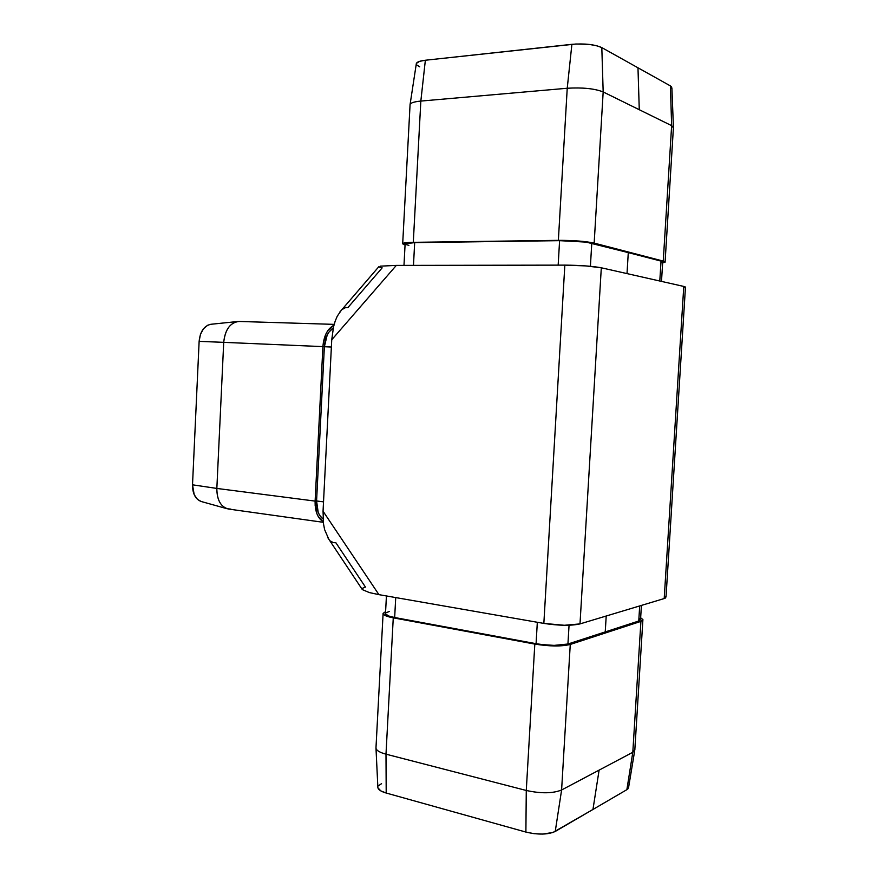 <?xml version="1.0" encoding="UTF-8"?>
<svg xmlns="http://www.w3.org/2000/svg" width="878" height="878" viewBox="0 0 878 878"><rect width="100%" height="100%" fill="white"/><g stroke="black" fill="none" stroke-linecap="round" stroke-linejoin="round"><path stroke-width="1.32" d="M628.374 786.337L628.11 788.674L626.87 789.673L632.808 752.281L561.602 789.991L570.261 644.452L640.918 621.383L632.808 752.281L599.103 770.127L592.957 809.461L552.899 832.509L542.417 834.089L533.967 833.65L525.889 832.07L386.199 793.032L380.832 790.902L377.891 787.807C378.473 789.849 381.25 791.583 386.199 793.032L385.991 754.169L393.267 617.838L534.812 644.09L526.273 790.474L385.991 754.169L393.267 617.838C387.033 616.63 383.642 615.28 383.082 613.788L385.596 611.604L383.06 613.404L384.619 615.259L389.656 617.058L394.661 617.519L395.726 597.578L394.661 617.519L388.778 616.027L385.475 613.865C385.991 615.215 389.053 616.433 394.661 617.519L536.074 643.695L537.325 622.282L536.074 643.695L394.661 617.519L393.267 617.838L534.812 644.09L526.273 790.474C541.035 793.679 552.811 793.514 561.602 789.991L570.261 644.452C561.514 646.57 549.694 646.449 534.812 644.09L536.074 643.695C549.441 645.813 560.054 645.923 567.934 644.024L569.054 625.246L567.934 644.024L554.095 645.385L534.812 644.09L554.874 645.967L570.261 644.452L567.934 644.024L638.756 621.02L639.689 605.93L638.756 621.02L605.238 631.908L607.488 632.292L640.918 621.383L632.808 752.281L634.849 749.428L642.872 620.142M376.003 747.332L375.96 748.221C376.475 750.514 379.823 752.501 385.991 754.169C380.031 752.556 376.695 750.646 376.003 748.429L376.003 747.332M639.184 618.123L640.589 619.703L638.756 621.02L640.918 621.383L642.937 619.912L640.655 617.794L642.905 619.572L640.918 621.383L638.756 621.02L640.556 619.385L641.423 605.403M634.882 749.614L632.808 752.281L626.87 789.673L592.957 809.461L626.87 789.673L628.626 787.226L634.728 750.503M378.352 785.832L381.546 783.67M330.534 541.035L333.157 542.56L335.934 542.823L365.457 587.086L362.087 588.469M341.191 310.461L337.262 316.179L335.187 321.128L333.53 326.868L331.741 339.775L396.318 265.397L380.339 266.155L396.318 265.397L564.839 265.123L543.844 623.413L378.934 594.647L369.276 592.551L362.329 589.599L369.276 592.551L378.934 594.647L543.844 623.413L564.356 625.279L579.996 623.907L664.196 598.555L665.568 597.951L665.623 596.458M334.167 324.366L239.145 321.458C230.343 322.38 225.207 329.338 223.714 342.343L322.906 346.623L315.114 501.097L216.844 488.431L223.714 342.343L322.906 346.623C323.861 335.736 327.527 328.602 333.925 325.244L327.999 330.369L326.023 333.761L323.422 342.047L322.906 346.623L331.379 347.029L324.366 346.733L327.154 335.176L328.932 332.125L333.267 327.999C328.065 331.423 325.101 337.668 324.366 346.733L316.574 500.965L323.521 501.865L316.574 500.965L324.366 346.733L322.906 346.623L315.114 501.097L216.844 488.431C216.954 500.208 220.872 507.078 228.587 509.053L323.324 522.311M323.269 521.762C317.66 518.239 314.939 511.358 315.114 501.097L316.574 500.965C316.387 509.547 318.549 515.573 323.06 519.052L319.658 515.353L318.198 512.368L316.574 500.965L315.114 501.097L315.169 505.607L316.925 513.773L318.549 517.098L323.269 521.762M230.859 509.108L227.161 508.746C220.279 506.024 216.844 499.253 216.844 488.431L192.512 484.81L216.844 488.431L223.714 342.343L199.13 341.366L192.512 484.81C192.523 493.655 195.41 499.22 201.194 501.503L197.462 499.352L194.192 494.665L192.512 484.81L199.13 341.366L200.425 334.474L203.455 328.8L207.724 325.222L210.797 324.289C204.036 325.848 200.151 331.533 199.13 341.366L223.714 342.343C224.966 330.337 229.608 323.4 237.664 321.524L239.771 321.491M378.879 266.945L382.16 267.867L347.995 307.476L345.164 307.783L342.354 309.385M341.18 310.461L337.262 316.179L335.187 321.128L333.53 326.868L331.741 339.775L323.049 511.215L323.521 523.946L324.597 529.577L328.734 539.092L324.597 529.577L323.521 523.946L323.049 511.215L331.741 339.775L396.318 265.397L564.839 265.123L585.67 265.902L601.309 267.79L683.775 286.437L685.103 286.821L685.016 287.523M378.934 594.647L323.049 511.215L378.934 594.647M579.996 623.907L601.309 267.79L683.775 286.437L664.196 598.555L579.996 623.907L601.309 267.79C592.573 266.166 580.413 265.277 564.839 265.123L543.844 623.413C559.099 625.707 571.15 625.871 579.996 623.907M665.096 261.907L673.404 127.881L671.637 125.653L663.252 261.095L628.286 252.612L630.58 252.59L594.165 243.107L578.778 241.022L558.364 240.342L413.297 242.339L403.046 243.36L403.178 244.314L405.054 244.973L402.695 243.612C403.386 242.877 406.92 242.449 413.297 242.339L420.836 101.08L425.358 60.242C420.112 60.856 417.116 61.91 416.359 63.403L419.673 61.317L425.358 60.242L571.896 44.317L567.232 88.25L420.836 101.08L413.297 242.339L558.364 240.342L567.232 88.25L558.364 240.342C573.597 240.342 585.527 241.263 594.165 243.107L663.252 261.095L671.637 125.653L603.175 91.938L594.165 243.107L603.175 91.938C594.582 88.568 582.597 87.35 567.232 88.25L420.836 101.08C414.394 101.694 410.816 102.803 410.081 104.394L410.114 104.295C410.981 102.748 414.548 101.672 420.836 101.08L425.358 60.242L575.979 43.999L588.995 44.383L596.557 45.689L601.814 47.599L670.397 85.901L671.549 86.768L671.56 88.546M419.717 66.827L416.666 64.895M663.252 261.095L665.074 262.215L662.638 262.95L665.14 262.028L663.252 261.095L630.58 252.59L628.286 252.612L661.035 261.106L659.795 281.015L661.035 261.106L663.252 261.095M627.013 273.607L628.286 252.612L586.087 242.108L559.593 240.66L414.679 242.624L405.12 243.777C405.746 243.107 408.928 242.723 414.679 242.624L559.593 240.66L558.167 265.134L559.593 240.66C573.279 240.66 584.002 241.483 591.783 243.14L628.286 252.612L627.013 273.607M661.189 262.665L662.747 261.951L661.035 261.106L662.692 262.105L661.496 281.399M405.548 244.402L408.885 245.368M413.472 265.375L414.679 242.624L413.472 265.375M594.165 243.107L591.783 243.14L590.4 266.286L591.783 243.14L594.165 243.107M673.415 127.156L671.9 87.943L670.397 85.901L671.637 125.653L639.272 109.717L637.977 67.793L670.397 85.901L671.637 125.653L673.437 127.793M567.232 88.25C582.597 87.35 594.582 88.568 603.175 91.938L601.814 47.599C594.658 44.438 584.682 43.34 571.896 44.317L567.232 88.25M639.272 109.717L637.977 67.793L601.814 47.599L603.175 91.938L639.272 109.717M606.204 616.016L605.238 631.908L567.934 644.024L570.261 644.452L607.488 632.292L605.238 631.908L606.204 616.016M385.991 612.756L389.404 611.461M525.889 832.07L526.273 790.474L385.991 754.169L386.199 793.032L525.889 832.07C538.115 834.923 547.894 834.726 555.236 831.466L561.602 789.991C552.811 793.514 541.035 793.679 526.273 790.474L525.889 832.07M592.957 809.461L555.236 831.466L561.602 789.991L599.103 770.127L592.957 809.461M664.196 598.555L666.018 596.996L685.455 287.304L683.775 286.437L664.196 598.555M383.082 613.788L375.96 748.221M402.695 243.612L410.081 104.394M403.979 265.386L405.12 243.777M410.114 104.295L416.359 63.403M210.797 324.289L237.664 321.524M201.194 501.503L227.161 508.746M385.475 613.865L386.43 595.953M377.891 787.807L376.003 748.429M362.329 589.599L327.681 537.512M339.83 312.03L378.967 266.55"/></g></svg>
